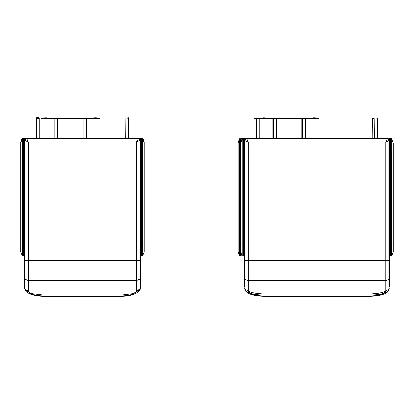 <?xml version="1.0" encoding="UTF-8"?>
<svg xmlns="http://www.w3.org/2000/svg" width="414" height="414" viewBox="0 0 414 414"><rect width="100%" height="100%" fill="white"/><g stroke="black" fill="none" stroke-linecap="round" stroke-linejoin="round"><path stroke-width="0.62" d="M139.549 138.628L139.973 139.063L138.405 138.255L139.973 139.063L138.405 138.255L139.973 139.063L140.449 138.555L140.336 140.387M139.477 138.576L139.973 139.063L140.449 138.555L141.836 138.255L141.06 138.266M143.285 139.295L143.839 140.305L142.628 138.555L142.628 140.336L141.847 140.336L141.847 255.956L140.336 255.541L140.336 287.492M140.434 139.808L141.241 140.18L141.241 138.255L141.847 138.255L141.805 138.726M141.847 255.956L142.628 255.65L144.191 252.095L144.191 142.111L142.628 138.555L143.87 140.372M22.263 221.578L22.263 243.898L20.7 243.898L20.7 252.095L22.263 255.65L20.7 252.095L20.7 243.898L20.7 252.095L20.7 243.898L20.7 252.095L22.263 255.65L22.263 140.336L20.7 142.111L20.7 252.095M20.7 142.111L22.263 138.555L21.052 140.305L22.263 138.555L21.606 139.295L22.263 138.555L21.606 139.295L22.263 138.555L22.263 140.336L23.044 140.336L22.294 140.336M22.247 139.751L22.247 140.067L23.055 140.18L23.044 138.255L23.66 138.255L23.65 140.18L24.462 140.067L24.561 140.387M28.416 290.726L28.416 280.526L136.475 280.526L136.475 290.726C135.492 293.909 130.348 295.668 121.038 296.005L43.853 296.005C34.543 295.668 29.399 293.909 28.416 290.726L24.866 289.257L25.953 291.425C29.844 294.675 35.811 296.295 43.853 296.295L121.038 296.295C129.07 296.31 135.036 294.685 138.938 291.425L140.03 289.257L140.03 260.582L140.336 260.582L140.336 277.292L140.336 140.18L140.03 140.336L138.405 138.255L138.519 138.592L138.405 138.255L26.398 138.255L24.918 139.063L24.442 138.555L24.918 139.063L26.491 138.255L24.918 139.063L24.442 138.555L24.462 140.067M24.933 139.042L24.385 138.504M25.751 138.4L24.918 139.063L24.442 138.555L23.044 138.255L23.634 138.276M23.619 138.768L23.634 139.839M141.805 138.768L141.821 139.839M141.272 138.431L140.387 138.612M139.973 139.063L141.231 138.255L139.973 139.063M140.336 278.322L140.03 279.057L136.475 280.526L136.475 260.582L140.03 260.582L140.03 140.336L136.475 142.111L136.475 260.582L28.416 260.582L28.416 142.111L26.641 138.255L26.377 138.592L26.299 138.26L26.377 138.592L24.561 140.336L24.561 287.492M21.606 139.295L23.044 138.255L24.442 138.555L24.918 139.063L24.442 138.555L24.918 139.063L26.491 138.255L138.25 138.255L138.25 138.555L26.377 138.592M22.263 255.133L22.263 255.65L23.044 255.956L24.561 255.541M24.442 221.697L24.442 140.336L23.66 140.336L24.442 140.336L23.66 140.336L23.66 243.898L23.044 243.898L22.873 138.266M22.201 138.612L23.07 138.286M142.628 140.336L142.628 243.898L141.231 243.898L141.241 138.255L142.628 138.555L141.836 138.255L141.847 140.336L142.628 140.336L144.191 142.111L142.571 138.504M141.241 140.18L142.649 140.067M141.231 140.336L140.449 140.336L141.231 140.336M24.897 140.067L24.561 140.336L24.581 139.901L25.057 138.887L26.491 138.255L25.808 138.374M140.336 260.582L140.449 140.336M24.462 138.592L24.881 139.109M138.405 138.255L139.699 138.752L140.325 139.994M138.519 138.592L136.475 142.111L28.416 142.111L24.866 140.336L24.866 289.257L24.561 288.522L25.953 291.425M139.994 140.067L140.336 140.18M127.114 117.705C128.578 117.705 128.578 117.705 127.114 117.705C128.578 117.705 128.578 117.705 127.114 117.705C125.654 117.705 125.654 117.705 127.114 117.705C125.654 117.705 125.654 117.705 127.114 117.705C128.578 117.705 128.578 117.705 127.114 117.705M127.114 117.99C128.795 117.99 128.795 117.99 127.114 117.99C125.437 117.99 125.437 117.99 127.114 117.99C125.437 117.99 125.437 117.99 127.114 117.99M127.114 118.476C125.251 118.476 125.251 118.476 127.114 118.476C128.982 118.476 128.982 118.476 127.114 118.476C125.251 118.476 125.251 118.476 127.114 118.476C128.982 118.476 128.982 118.476 127.114 118.476M127.114 118.135C125.251 118.135 125.251 118.135 127.114 118.135C128.982 118.135 128.982 118.135 127.114 118.135M127.114 117.845C125.463 117.845 125.463 117.845 127.114 117.845C128.764 117.845 128.764 117.845 127.114 117.845M38.911 117.705L36.639 117.705L38.911 117.705L39.056 117.99M36.328 138.555L36.328 118.476L39.221 118.476L36.328 118.476L36.473 117.99L39.221 118.135L36.473 117.99L36.639 117.705M36.328 118.135L39.221 118.135L39.221 138.555M36.494 117.845L39.056 117.845M128.397 117.99L128.252 117.705M128.563 138.555L128.418 118.28M99.086 118.378L99.086 117.99L94.263 117.99L94.263 118.378L99.639 118.378L99.639 117.99L99.086 117.99M94.263 118.378L46.026 118.378L46.026 117.99L94.263 117.974M45.85 117.799L41.198 117.99L41.198 118.378L46.026 118.378M96.017 117.799L94.439 117.799M143.844 140.32L142.628 138.555L143.875 140.387M125.67 138.555L125.815 118.28M24.918 139.063L23.66 138.255L24.504 138.612M23.65 140.18L23.055 140.18L23.091 139.006M22.247 140.067L22.263 140.336M389.346 140.496L388.963 140.491L387.416 138.255L244.048 138.255L243.965 138.592L244.079 138.255L244.86 139.259L245.15 138.861L244.943 139.125L244.431 138.68M244.234 138.555L244.234 138.255L244.234 138.555M242.087 255.51L241.155 255.956L241.155 254.206M241.574 138.255L242.024 138.762M241.869 138.928L241.497 138.255L240.125 138.255L238.195 142.98L238.195 252.095L239.758 255.65L241.155 255.956M241.497 138.255L240.198 138.255L239.758 140.123L238.195 142.98L238.195 142.111L239.742 138.68M239.696 139.678L239.727 139.327M239.758 255.65L239.758 140.123L240.539 140.123L240.85 139.259L241.155 140.123M240.85 138.255L240.85 139.259M388.896 138.255L389.408 138.84M389.238 139.073L388.818 138.255L387.447 138.255M387.52 138.255L388.172 138.405M256.504 117.99L254.232 117.99M256.67 118.28L254.067 118.28L256.67 118.28M253.922 138.255L253.922 118.766L256.815 118.766L253.922 118.766L254.067 118.28M253.922 118.425L256.815 118.425M372.372 118.28L372.517 117.99M372.202 138.255L372.346 118.57M373.651 117.99C375.115 117.99 375.115 117.99 373.651 117.99C375.115 117.99 375.115 117.99 373.651 117.99C372.186 117.99 372.186 117.99 373.651 117.99C372.186 117.99 372.186 117.99 373.651 117.99M373.651 118.28C375.332 118.28 375.332 118.28 373.651 118.28C371.974 118.28 371.974 118.28 373.651 118.28C371.974 118.28 371.974 118.28 373.651 118.28M373.651 118.766C371.782 118.766 371.782 118.766 373.651 118.766C375.519 118.766 375.519 118.766 373.651 118.766C371.782 118.766 371.782 118.766 373.651 118.766C375.519 118.766 375.519 118.766 373.651 118.766M373.651 118.425C371.782 118.425 371.782 118.425 373.651 118.425C375.519 118.425 375.519 118.425 373.651 118.425M373.651 118.135C372 118.135 372 118.135 373.651 118.135C375.301 118.135 375.301 118.135 373.651 118.135M244.627 255.443L243.634 255.956L243.634 243.898L243.018 243.898L243.018 255.956L243.634 255.956M244.829 140.491L243.975 138.255L242.599 138.255L240.669 142.98L240.669 252.095L242.231 255.65L243.018 255.956M243.975 138.255L242.676 138.255L242.231 140.123L240.669 142.98L240.669 142.111L242.216 138.68M242.174 139.678L242.2 139.327M243.323 138.255L243.634 140.123L244.415 140.123L244.477 139.678M242.231 255.65L242.231 140.123L243.018 140.123L243.323 139.259M390.956 255.956L390.956 243.898L389.558 243.898L389.346 255.443L390.34 255.956L391.737 255.65L393.3 252.095L393.3 142.98L391.737 140.123L391.297 138.255L389.921 138.255L389.108 139.259L388.818 138.861L389.108 139.259M391.37 138.255L393.3 142.98M391.297 138.255L389.998 138.255L389.144 140.491M389.496 139.678L389.522 139.327M390.645 138.255L390.956 140.123L391.737 140.123L391.799 139.678L391.737 255.65M388.963 243.898L389.558 243.898L389.558 140.123L390.34 140.123L390.645 139.259M244.627 243.898L244.627 287.264M389.346 243.898L389.346 287.264M244.627 140.18L246.558 138.255L248.245 142.111L244.627 140.496M387.416 138.255L388.886 139.973M244.234 138.255L246.558 138.255L245.005 140.491L245.005 260.582L248.245 260.582L248.245 280.526L385.729 280.526L385.729 290.726C384.746 293.909 379.597 295.668 370.292 296.005L263.682 296.005C254.372 295.668 249.228 293.909 248.245 290.726L245.005 289.557L245.455 290.954L246.511 292.067C249.704 294.659 255.428 296.067 263.682 296.295L370.292 296.295C378.556 296.067 384.28 294.654 387.457 292.067L388.513 290.954L388.963 289.557L388.963 140.491L385.729 142.111L385.729 260.582L248.245 260.582L248.245 142.111L385.729 142.111L387.628 138.266M258.978 117.99L256.711 117.99L258.978 117.99L259.123 118.28M256.566 118.28L256.711 117.99L259.123 118.135M256.54 118.28L259.293 118.425L256.54 118.28L259.148 118.28L259.293 118.766L256.395 118.766L259.293 118.766L259.293 138.255M256.395 118.425L256.395 138.255M374.846 118.28L374.991 117.99M377.408 118.28L377.263 117.99M377.573 138.255L377.428 118.57M376.129 117.99C377.589 117.99 377.589 117.99 376.129 117.99C377.589 117.99 377.589 117.99 376.129 117.99C374.665 117.99 374.665 117.99 376.129 117.99C374.665 117.99 374.665 117.99 376.129 117.99M376.129 118.28C377.806 118.28 377.806 118.28 376.129 118.28C374.447 118.28 374.447 118.28 376.129 118.28C374.447 118.28 374.447 118.28 376.129 118.28M376.129 118.766C374.261 118.766 374.261 118.766 376.129 118.766C377.992 118.766 377.992 118.766 376.129 118.766C374.261 118.766 374.261 118.766 376.129 118.766C377.992 118.766 377.992 118.766 376.129 118.766M376.129 118.425C374.261 118.425 374.261 118.425 376.129 118.425C377.992 118.425 377.992 118.425 376.129 118.425M376.129 118.135C374.479 118.135 374.479 118.135 376.129 118.135C377.775 118.135 377.775 118.135 376.129 118.135M240.669 243.898L240.669 252.095L240.669 243.898L243.018 243.898L243.018 140.123M244.943 139.125L244.353 138.504M243.018 138.255L243.623 138.255L243.018 138.255M240.839 141.479L240.669 142.111M244.177 138.39L244.472 138.612M388.818 138.255L388.172 138.255M238.195 243.898L238.195 252.095L238.195 243.898L240.539 243.898L240.539 255.956M238.366 141.479L238.195 142.111M96.571 117.799L95.779 117.974M46.399 117.799L45.607 117.974M265.224 117.799L259.842 117.99L259.842 118.378L265.4 118.378L265.4 117.99L313.641 117.99L313.641 118.378L318.464 118.378L318.464 117.99L313.641 117.974M313.077 117.799L313.869 117.799L312.901 117.99M262.906 117.799L263.697 117.799L262.735 117.99M313.641 118.378L265.4 118.378M260.577 117.99L260.577 118.378M315.396 117.799L313.812 117.799M24.442 255.65L24.561 243.898M24.442 243.898L23.66 243.898L23.66 255.956M23.044 255.956L23.044 243.898L22.263 243.898L22.263 221.738M142.628 221.526L142.628 243.898L144.191 243.898M142.628 243.898L142.628 255.65M141.231 255.956L141.231 243.898L140.449 243.898L140.449 255.133M140.449 221.578L140.449 243.898M121.038 295.12L133.08 293.681L139.958 289.816M24.933 289.816L31.811 293.681L43.853 295.12M24.561 260.582L28.416 260.582L28.416 280.526L24.866 279.057L24.561 278.322M140.33 288.708L140.03 289.257L136.475 290.726M46.026 117.974L44.096 117.974M245.518 138.555L244.395 138.555M241.936 255.355L241.936 255.65M241.155 243.898L240.539 243.898L240.539 140.123M245.005 243.898L244.415 243.898L244.415 255.65M244.415 140.123L244.415 243.898L243.634 243.898L243.634 140.123M393.3 243.898L390.956 243.898L390.956 140.123M390.345 140.02L390.34 255.956M370.307 294.09L379.302 293.169L383.788 291.963L386.692 290.633L383.788 291.963L379.302 293.169L370.307 294.09M389.346 278.55L388.963 279.357L385.729 280.526L385.729 260.582L389.346 260.582M248.245 290.726L248.245 280.526L245.005 279.357L245.005 289.557L244.627 288.749C245.735 292.708 252.079 294.83 263.666 295.125M370.307 295.125C381.889 294.83 388.239 292.708 389.346 288.749L388.963 289.557L385.729 290.726M246.408 291.984L244.627 288.749M244.627 260.582L245.005 260.582L245.005 279.357L244.627 278.55M387.416 138.555L246.558 138.555M263.666 294.09L254.667 293.169L250.185 291.963L247.282 290.633M313.869 117.974L312.901 117.974M263.697 117.974L262.735 117.974M265.4 117.974L263.47 117.974M138.861 138.307L138.571 138.26M26.113 138.292L25.834 138.369M24.442 138.555L23.66 138.255L24.442 138.555M22.263 138.555L23.044 138.255L22.263 138.555M142.628 138.555L141.847 138.255L142.628 138.555M140.336 288.522L138.938 291.425M86.06 118.378L86.06 138.255M83.167 138.255L83.167 118.378M57.122 118.378L57.122 138.255M54.224 138.255L54.224 118.378M121.038 296.295L43.853 296.295M36.96 295.803L30.351 294.111M24.566 288.708L24.623 289.158M24.793 289.753L25.207 290.545M139.28 291.073L139.684 290.545M140.098 289.753L140.274 289.158M389.346 288.749L387.457 292.067M374.68 138.255L374.825 118.57M245.088 290.457L245.248 290.726M241.704 138.39L241.999 138.612M86.614 118.378L86.614 138.255M57.67 118.378L57.67 138.255M301.806 138.255L301.806 118.378M272.862 138.255L272.862 118.378M305.439 118.378L305.439 138.255M302.546 138.255L302.546 118.378M276.495 118.378L276.495 138.255M273.602 138.255L273.602 118.378"/></g></svg>
